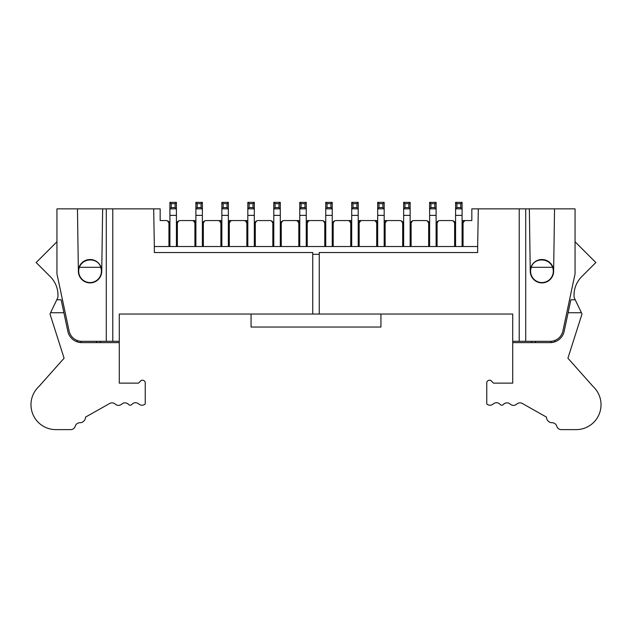 <?xml version="1.0" encoding="UTF-8"?>
<svg xmlns="http://www.w3.org/2000/svg" width="632" height="632" viewBox="0 0 632 632"><rect width="100%" height="100%" fill="white"/><g stroke="black" fill="none" stroke-linecap="round" stroke-linejoin="round"><path stroke-width="0.95" d="M251.07 327.036L251.07 314.049L380.93 314.049L380.93 327.036L251.07 327.036M478.313 208.868L471.828 208.868L471.828 220.56L465.982 220.56A3.895 3.895 0 0 0 463.058 221.879L463.058 246.527L477.658 246.527L478.313 208.868L575.057 208.868L575.057 273.798L562.891 331.034A12.988 12.988 0 0 1 550.188 341.32L512.726 341.32L512.726 314.049L380.93 314.049L512.726 314.049M529.347 208.868L530.256 271.199A11.684 11.684 0 0 1 541.948 259.515A11.684 11.684 0 0 1 553.632 271.199L554.541 208.868M530.256 271.199A11.684 11.684 0 0 0 541.948 282.891A11.684 11.684 0 0 0 553.632 271.199M464.496 220.852L462.087 224.384M455.593 202.374L456.889 203.678L456.889 207.573L460.783 207.573L462.087 208.868L455.593 208.868L455.593 202.374L462.087 202.374L462.087 224.455L463.058 221.879M462.087 224.455L462.087 246.527M519.22 341.32L519.22 208.868M525.713 341.32L525.713 208.868M463.058 246.527L154.342 246.527L154.342 252.523L312.753 252.523L312.753 254.317L319.247 254.317L319.247 252.523L477.658 252.523L477.658 246.527M106.287 208.868L106.287 341.32L81.812 341.32A12.988 12.988 0 0 1 69.109 331.034L56.943 273.798L56.943 208.868L160.173 208.868L160.173 220.56L166.019 220.56A3.895 3.895 0 0 1 168.941 221.879L169.913 224.455L169.913 246.527M119.274 314.049L251.07 314.049L119.274 314.049L119.274 342.623L81.812 342.623A14.283 14.283 0 0 1 67.837 331.302L61.138 299.766L56.785 299.766L57.852 297.546A25.967 25.967 0 0 0 50.355 276.737L36.166 262.549L56.943 241.772M254.317 246.527L254.317 224.455L255.296 221.879A3.895 3.895 0 0 1 258.212 220.56L269.904 220.56A3.895 3.895 0 0 1 272.827 221.879L273.798 224.455L273.798 246.527M280.292 246.527L280.292 224.455L281.264 221.879A3.895 3.895 0 0 1 284.187 220.56L299.766 220.56M306.259 220.56L321.846 220.56A3.895 3.895 0 0 1 324.769 221.879L325.741 224.455L325.741 246.527M332.235 246.527L332.235 224.455L333.206 221.879A3.895 3.895 0 0 1 336.129 220.56L351.708 220.56M358.202 220.56L377.683 220.56M384.177 220.56L399.756 220.56A3.895 3.895 0 0 1 402.679 221.879L403.651 224.455L403.651 246.527M410.144 246.527L410.144 224.455L411.116 221.879A3.895 3.895 0 0 1 414.039 220.56L425.723 220.56A3.895 3.895 0 0 1 428.646 221.879L429.626 224.455L429.626 246.527M436.112 246.527L436.112 224.455L437.091 221.879A3.895 3.895 0 0 1 440.014 220.56L451.698 220.56A3.895 3.895 0 0 1 454.621 221.879L455.593 224.455L455.593 246.527M462.087 220.56L465.982 220.56L462.087 220.56M247.823 220.56L243.928 220.56L247.823 220.56M202.374 246.527L202.374 224.455L203.354 221.879A3.895 3.895 0 0 1 206.277 220.56L221.856 220.56M195.888 220.56L191.986 220.56L195.888 220.56M176.407 246.527L176.407 224.455L177.379 221.879A3.895 3.895 0 0 1 180.302 220.56L191.986 220.56A3.895 3.895 0 0 1 194.909 221.879L195.888 224.455L195.888 246.527M228.35 220.56L243.928 220.56A3.895 3.895 0 0 1 246.851 221.879L247.823 224.455L247.823 246.527M319.247 254.317L319.247 314.049M102.653 208.868L101.744 271.199A11.684 11.684 0 0 1 90.052 282.891A11.684 11.684 0 0 1 78.368 271.199L77.46 208.868M78.368 271.199A11.684 11.684 0 0 1 90.052 259.515A11.684 11.684 0 0 1 101.744 271.199M106.287 341.32L112.78 341.32L112.78 208.868M154.342 246.527L153.687 208.868M112.78 341.32L119.274 341.32M168.941 246.527L168.941 221.879M204.792 220.852L202.382 224.321M220.884 246.527L220.884 221.879A3.895 3.895 0 0 0 217.961 220.56M203.354 221.879L203.354 246.527M220.884 221.879L221.856 224.455L221.856 246.527M221.856 224.384L219.446 220.852M228.35 224.321L230.759 220.852M228.35 246.527L228.35 224.455L229.321 221.879A3.895 3.895 0 0 1 232.244 220.56M246.851 246.527L246.851 221.879M229.321 221.879L229.321 246.527M247.823 224.384L245.413 220.852M254.325 224.321L256.734 220.852M272.827 246.527L272.827 221.879M255.296 221.879L255.296 246.527M273.798 224.321L271.381 220.852M280.292 224.321L282.702 220.852M298.794 246.527L298.794 221.879A3.895 3.895 0 0 0 295.871 220.56M281.264 221.879L281.264 246.527M299.766 224.321L297.356 220.852M298.794 221.879L299.766 224.455L299.766 246.527M306.267 224.321L308.677 220.852M306.259 246.527L306.259 224.455L307.231 221.879A3.895 3.895 0 0 1 310.154 220.56M324.769 246.527L324.769 221.879M307.231 221.879L307.231 246.527M325.733 224.321L323.323 220.852M332.235 224.321L334.644 220.852M350.736 246.527L350.736 221.879A3.895 3.895 0 0 0 347.813 220.56M333.206 221.879L333.206 246.527M350.736 221.879L351.708 224.455L351.708 246.527M351.708 224.321L349.298 220.852M358.202 224.321L360.619 220.852M358.202 246.527L358.202 224.455L359.173 221.879A3.895 3.895 0 0 1 362.097 220.56M376.704 246.527L376.704 221.879A3.895 3.895 0 0 0 373.788 220.56M359.173 221.879L359.173 246.527M376.704 221.879L377.683 224.455L377.683 246.527M377.675 224.321L375.266 220.852M384.177 224.384L386.587 220.852M384.177 246.527L384.177 224.455L385.149 221.879A3.895 3.895 0 0 1 388.072 220.56M402.679 246.527L402.679 221.879M385.149 221.879L385.149 246.527M403.651 224.321L401.241 220.852M410.144 224.384L412.554 220.852M428.646 246.527L428.646 221.879M411.116 221.879L411.116 246.527M429.618 224.321L427.208 220.852M436.112 224.384L438.529 220.852M454.621 246.527L454.621 221.879M437.091 221.879L437.091 246.527M455.593 224.321L453.176 220.852M169.913 224.384L167.504 220.852M176.407 224.321L178.824 220.852M194.909 246.527L194.909 221.879M177.379 221.879L177.379 246.527M195.888 224.384L193.471 220.852M312.753 314.049L312.753 254.317M554.406 340.616L553.632 340.853L554.406 340.616M77.594 340.616L78.368 340.853L77.594 340.616M553.474 342.236L551.033 342.591L551.033 341.296M554.928 340.427L554.928 341.809M531.559 342.623L531.559 341.32L531.559 342.623M568.105 312.753L570.862 299.766L568.105 312.753L570.862 299.766L575.215 299.766L581.44 312.753L568.105 312.753L564.163 331.302A14.283 14.283 0 0 1 550.188 342.623L512.726 342.623L512.726 341.32M575.057 241.772L595.834 262.549L581.645 276.737A25.967 25.967 0 0 0 574.148 297.546L575.215 299.766L570.862 299.766M512.726 342.623L512.726 383.134L493.513 383.134L490.653 380.274L489.35 380.274A2.599 2.599 0 0 0 486.759 382.873L486.759 403.951A4.819 4.819 0 0 0 493.237 403.967A4.819 4.819 0 0 1 500.149 404.448A2.141 2.141 0 0 0 503.388 404.488A4.819 4.819 0 0 1 510.237 404.125A4.819 4.819 0 0 0 516.731 404.125A4.819 4.819 0 0 1 522.34 403.485L546.49 417.12A5.617 5.617 0 0 0 552.123 422.737A4.819 4.819 0 0 1 556.753 426.181A4.819 4.819 0 0 0 561.374 429.626L576.139 429.626A24.893 24.893 0 0 0 593.045 386.468L567.915 358.202L582.009 313.946L581.44 312.753M553.308 271.199A11.36 11.36 0 0 1 539.965 282.385A11.36 11.36 0 0 1 531.275 267.304C533.716 257.935 548.726 257.098 552.621 267.304A11.36 11.36 0 0 1 553.308 271.199M77.072 341.809L77.072 340.427L77.072 341.809M80.967 341.296L80.967 342.591L78.526 342.236M247.823 202.374L249.127 203.678L249.127 207.573L253.021 207.573L254.317 208.868L247.823 208.868L247.823 202.374L254.317 202.374L254.317 224.455M273.798 202.374L275.094 203.678L275.094 207.573L273.798 208.868L273.798 202.374L280.292 202.374L280.292 208.868L273.798 208.868L273.798 224.455M275.094 207.573L278.988 207.573L280.292 208.868L280.292 224.455M299.766 202.374L301.069 203.678L301.069 207.573L299.766 208.868L299.766 202.374L306.259 202.374L306.259 208.868L299.766 208.868L299.766 224.455M301.069 207.573L304.964 207.573L306.259 208.868L306.259 224.455M325.741 202.374L327.036 203.678L327.036 207.573L325.741 208.868L325.741 202.374L332.235 202.374L332.235 208.868L325.741 208.868L325.741 224.455M327.036 207.573L330.931 207.573L332.235 208.868L332.235 224.455M351.708 202.374L353.012 203.678L353.012 207.573L351.708 208.868L351.708 202.374L358.202 202.374L358.202 208.868L351.708 208.868L351.708 224.455M353.012 207.573L356.906 207.573L358.202 208.868L358.202 224.455M377.683 202.374L378.979 203.678L378.979 207.573L377.683 208.868L377.683 202.374L384.177 202.374L384.177 208.868L377.683 208.868L377.683 224.455M378.979 207.573L382.873 207.573L384.177 208.868L384.177 224.455M403.651 202.374L404.946 203.678L404.946 207.573L403.651 208.868L403.651 202.374L410.144 202.374L410.144 208.868L403.651 208.868L403.651 224.455M404.946 207.573L408.849 207.573L410.144 208.868L410.144 224.455M429.626 202.374L430.921 203.678L430.921 207.573L429.626 208.868L429.626 202.374L436.112 202.374L436.112 208.868L429.626 208.868L429.626 224.455M430.921 207.573L434.816 207.573L436.112 208.868L436.112 224.455M456.889 207.573L455.593 208.868L455.593 224.455M169.913 202.374L171.217 203.678L171.217 207.573L169.913 208.868L169.913 202.374L176.407 202.374L176.407 208.868L169.913 208.868L169.913 224.455M171.217 207.573L175.111 207.573L176.407 208.868L176.407 224.455M195.888 202.374L197.184 203.678L197.184 207.573L195.888 208.868L195.888 202.374L202.374 202.374L202.374 208.868L195.888 208.868L195.888 224.455M197.184 207.573L201.079 207.573L202.374 208.868L202.374 224.455M221.856 202.374L223.151 203.678L223.151 207.573L221.856 208.868L221.856 202.374L228.35 202.374L228.35 208.868L221.856 208.868L221.856 224.455M223.151 207.573L227.054 207.573L228.35 208.868L228.35 224.455M249.127 207.573L247.823 208.868L247.823 224.455M552.621 267.304L531.275 267.304M63.895 312.753L61.138 299.766L63.895 312.753L50.56 312.753L49.991 313.946L64.085 358.202L38.955 386.468A24.893 24.893 0 0 0 55.861 429.626L70.626 429.626A4.819 4.819 0 0 0 75.248 426.181A4.819 4.819 0 0 1 79.877 422.737A5.617 5.617 0 0 0 85.51 417.12L109.66 403.485A4.819 4.819 0 0 1 115.269 404.125A4.819 4.819 0 0 0 121.763 404.125A4.819 4.819 0 0 1 128.612 404.488A2.141 2.141 0 0 0 131.851 404.448A4.819 4.819 0 0 1 138.764 403.967A4.819 4.819 0 0 0 145.242 403.951L145.242 382.873A2.599 2.599 0 0 0 142.65 380.274L141.347 380.274L138.487 383.134L119.274 383.134L119.274 342.623M50.56 312.753L56.785 299.766L61.138 299.766M100.441 341.32L100.441 342.623M78.692 271.199A11.36 11.36 0 0 1 79.379 267.304C83.274 257.098 98.284 257.935 100.725 267.304A11.36 11.36 0 0 1 92.035 282.385A11.36 11.36 0 0 1 78.692 271.199M100.725 267.304L79.379 267.304M462.087 202.374L460.783 203.678L456.889 203.678M460.783 207.573L460.783 203.678M254.317 202.374L253.021 203.678L249.127 203.678M253.021 207.573L253.021 203.678M280.292 202.374L278.988 203.678L275.094 203.678M278.988 207.573L278.988 203.678M306.259 202.374L304.964 203.678L301.069 203.678M304.964 207.573L304.964 203.678M332.235 202.374L330.931 203.678L327.036 203.678M330.931 207.573L330.931 203.678M358.202 202.374L356.906 203.678L353.012 203.678M356.906 207.573L356.906 203.678M384.177 202.374L382.873 203.678L378.979 203.678M382.873 207.573L382.873 203.678M410.144 202.374L408.849 203.678L404.946 203.678M408.849 207.573L408.849 203.678M436.112 202.374L434.816 203.678L430.921 203.678M434.816 207.573L434.816 203.678M176.407 202.374L175.111 203.678L171.217 203.678M175.111 207.573L175.111 203.678M202.374 202.374L201.079 203.678L197.184 203.678M201.079 207.573L201.079 203.678M228.35 202.374L227.054 203.678L223.151 203.678M227.054 207.573L227.054 203.678M535.454 341.32L535.454 342.623M455.593 215.362L462.087 215.362M429.626 215.362L436.112 215.362M403.651 215.362L410.144 215.362M377.683 215.362L384.177 215.362M351.708 215.362L358.202 215.362M325.741 215.362L332.235 215.362M299.766 215.362L306.259 215.362M273.798 215.362L280.292 215.362M247.823 215.362L254.317 215.362M221.856 215.362L228.35 215.362M195.888 215.362L202.374 215.362M169.913 215.362L176.407 215.362M96.546 342.623L96.546 341.32"/></g></svg>
